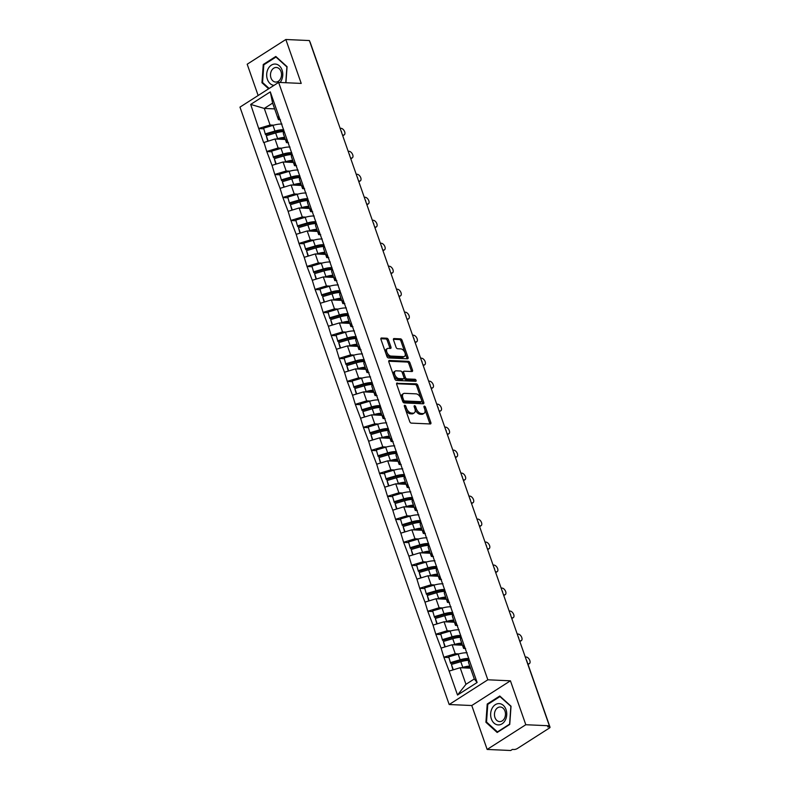 <?xml version="1.0" encoding="UTF-8"?>
<svg xmlns="http://www.w3.org/2000/svg" width="790" height="790" viewBox="0 0 790 790"><rect width="100%" height="100%" fill="white"/><g stroke="black" fill="none" stroke-linecap="round" stroke-linejoin="round"><path stroke-width="1.19" d="M404.747 405.27A1.126 0.652 57.4 0 0 404.362 406.248L409.743 421.623A1.61 0.928 57.4 0 0 411.304 423.114L430.313 423.963A1.61 0.928 57.4 0 0 430.669 423.875A1.61 0.928 57.4 0 0 430.856 422.561L425.474 407.196A1.126 0.652 57.4 0 0 423.993 407.126L424.694 409.121A5.155 2.982 57.4 0 1 424.092 413.308A5.155 2.982 57.4 0 1 422.936 413.595L421.356 413.526A5.155 2.982 57.4 0 1 416.35 408.746L415.659 406.761A1.126 0.652 57.4 0 0 414.177 406.692L414.878 408.677A5.155 2.982 57.4 0 1 414.276 412.874A5.155 2.982 57.4 0 1 413.121 413.16L411.531 413.081A5.155 2.982 57.4 0 1 406.534 408.302L405.843 406.317A1.126 0.652 57.4 0 0 404.747 405.27M388.384 339.72A1.61 0.928 57.4 0 0 386.824 338.229L381.491 337.992A1.61 0.928 57.4 0 0 381.135 338.081A1.61 0.928 57.4 0 0 380.948 339.384L386.922 356.458A1.61 0.928 57.4 0 0 388.483 357.949L407.492 358.798A1.61 0.928 57.4 0 0 407.847 358.709A1.61 0.928 57.4 0 0 408.035 357.406L402.061 340.332A1.61 0.928 57.4 0 0 400.5 338.841L394.062 338.555A1.61 0.928 57.4 0 0 393.697 338.643A1.61 0.928 57.4 0 0 393.509 339.947L396.067 347.254A1.61 0.928 57.4 0 0 397.627 348.746L400.826 348.894A4.306 2.498 57.4 0 1 404.687 352.143A4.306 2.498 57.4 0 1 404.5 356.389A4.306 2.498 57.4 0 1 403.532 356.636L391.02 356.073A4.306 2.498 57.4 0 1 387.159 352.824A4.306 2.498 57.4 0 1 387.347 348.568A4.306 2.498 57.4 0 1 388.315 348.331L390.398 348.43A1.61 0.928 57.4 0 0 390.754 348.341A1.61 0.928 57.4 0 0 390.951 347.027L388.384 339.72L387.258 340.441A1.61 0.928 57.4 0 0 385.698 338.95L380.829 338.732M510.429 680.812L471.768 705.529L487.154 749.443L525.804 724.726L510.429 680.812L487.835 679.795L278.633 82.407L301.217 83.414L285.842 39.5L309.394 40.557L549.356 725.783L547.668 726.859L549.386 726.938L549.05 725.971M525.804 724.726L549.356 725.783M397.251 382.972A1.61 0.928 57.4 0 0 396.886 383.061A1.61 0.928 57.4 0 0 396.699 384.375L402.673 401.438A1.61 0.928 57.4 0 0 404.233 402.94L423.243 403.789A1.61 0.928 57.4 0 0 423.608 403.7A1.61 0.928 57.4 0 0 423.796 402.387L417.811 385.322A1.61 0.928 57.4 0 0 416.251 383.822L396.649 383.357M394.803 378.953L388.818 361.879A1.61 0.928 57.4 0 1 389.006 360.576A1.61 0.928 57.4 0 1 389.371 360.477L408.371 361.336A1.61 0.928 57.4 0 1 409.941 362.827L412.499 370.135A1.61 0.928 57.4 0 1 412.311 371.438A1.61 0.928 57.4 0 1 411.946 371.527L404.243 371.182A1.61 0.928 57.4 0 0 403.878 371.27A1.61 0.928 57.4 0 0 403.69 372.584L405.389 377.432A1.61 0.928 57.4 0 0 406.949 378.924L414.977 379.279A1.126 0.652 57.4 0 1 415.678 381.303L396.363 380.444A1.61 0.928 57.4 0 1 394.803 378.953M487.835 679.795L449.184 704.522L239.972 107.124L278.633 82.407M263.495 128.8L258.735 128.582L263.633 142.585L274.989 139L285.358 139.465M258.735 128.582L250.687 104.418L270.299 91.877L477.13 682.501L457.519 695.042L449.135 671.095L460.145 667.728L470.514 668.192M448.661 657.527L443.891 657.31L449.135 671.095M443.891 657.31L441.087 648.106L452.097 644.749L462.466 645.213M440.603 634.538L435.843 634.321L441.087 648.106M435.843 634.321L433.029 625.117L444.049 621.76L454.418 622.224M432.555 611.549L427.795 611.332L433.029 625.117M427.795 611.332L424.981 602.128L435.991 598.771L446.36 599.235M424.507 588.56L419.737 588.352L424.981 602.128M419.737 588.352L416.932 579.139L427.943 575.782L438.312 576.246M416.458 565.571L411.689 565.364L416.932 579.139M411.689 565.364L408.884 556.15L419.895 552.793L430.264 553.257M408.4 542.582L403.641 542.375L408.884 556.15M403.641 542.375L400.826 533.171L411.847 529.804L422.216 530.268M400.352 519.593L395.593 519.386L400.826 533.171M395.593 519.386L392.778 510.182L403.789 506.815L414.167 507.279M392.304 496.604L387.544 496.397L392.778 510.182M387.544 496.397L384.73 487.193L395.741 483.826L406.109 484.29M384.256 473.625L379.486 473.407L384.73 487.193M379.486 473.407L376.682 464.204L387.693 460.837L398.061 461.301M376.208 450.636L371.438 450.419L376.682 464.204M371.438 450.419L368.634 441.215L379.644 437.848L390.013 438.312M368.15 427.647L363.39 427.43L368.634 441.215M363.39 427.43L360.576 418.226L371.596 414.859L381.965 415.323M360.102 404.658L355.342 404.441L360.576 418.226M355.342 404.441L352.528 395.237L363.538 391.87L373.907 392.344M352.054 381.669L347.284 381.452L352.528 395.237M347.284 381.452L344.479 372.248L355.49 368.891L365.859 369.355M344.006 358.68L339.236 358.463L344.479 372.248M339.236 358.463L336.431 349.259L347.442 345.901L357.811 346.366M335.947 335.691L331.188 335.474L336.431 349.259M331.188 335.474L328.373 326.27L339.394 322.913L349.763 323.377M327.899 312.702L323.14 312.494L328.373 326.27M323.14 312.494L320.325 303.281L331.336 299.924L341.715 300.388M319.851 289.713L315.091 289.505L320.325 303.281M315.091 289.505L312.277 280.292L323.288 276.935L333.656 277.399M311.803 266.724L307.034 266.516L312.277 280.292M307.034 266.516L304.229 257.313L315.24 253.946L325.608 254.41M303.755 243.735L298.985 243.527L304.229 257.313M298.985 243.527L296.181 234.324L307.192 230.957L317.56 231.421M295.697 220.746L290.937 220.538L296.181 234.324M290.937 220.538L288.123 211.335L299.143 207.968L309.512 208.432M287.649 197.767L282.889 197.549L288.123 211.335M282.889 197.549L280.075 188.346L291.085 184.978L301.454 185.443M279.601 174.778L274.831 174.56L280.075 188.346M274.831 174.56L272.027 165.357L283.037 161.989L293.406 162.454M271.553 151.789L266.783 151.571L272.027 165.357M266.783 151.571L263.978 142.368M288.528 142.753L286.474 142.664L283.324 133.668L283.58 129.827M274.989 139L278.139 147.997L281.783 148.155M286.474 142.664L286.731 138.813M267.119 151.354L278.139 147.997M296.576 165.742L294.522 165.653L291.382 156.657L291.638 152.816M283.037 161.989L286.187 170.986L289.831 171.144M294.522 165.653L294.779 161.802M275.177 174.343L286.187 170.986M304.624 188.731L302.58 188.632L299.43 179.646L299.687 175.805M291.085 184.978L294.236 193.975L297.879 194.133M302.58 188.632L302.837 184.791M283.225 197.332L294.236 193.975M312.672 211.72L310.628 211.621L307.478 202.635L307.735 198.794M299.143 207.968L302.284 216.954L305.928 217.122M310.628 211.621L310.885 207.78M291.273 220.321L302.284 216.954M320.73 234.709L318.676 234.61L315.526 225.624L315.783 221.783M307.192 230.957L310.342 239.943L313.986 240.111M318.676 234.61L318.933 230.769M299.321 243.31L310.342 239.943M328.778 257.688L326.724 257.599L323.584 248.613L323.841 244.772M315.24 253.946L318.39 262.932L322.034 263.1M326.724 257.599L326.981 253.758M307.379 266.299L318.39 262.932M336.826 280.677L334.782 280.588L331.632 271.602L331.889 267.761M323.288 276.935L326.438 285.921L330.082 286.089M334.782 280.588L335.039 276.747M315.427 289.288L326.438 285.921M344.875 303.666L342.83 303.577L339.68 294.591L339.937 290.74M331.336 299.924L334.486 308.91L338.13 309.078M342.83 303.577L343.087 299.736M323.475 312.277L334.486 308.91M352.923 326.655L350.879 326.566L347.728 317.58L347.985 313.729M339.394 322.913L342.534 331.899L346.178 332.067M350.879 326.566L351.135 322.725M331.524 335.266L342.534 331.899M360.981 349.644L358.927 349.555L355.776 340.569L356.033 336.718M347.442 345.901L350.592 354.888L354.236 355.046M358.927 349.555L359.183 345.714M339.572 358.245L350.592 354.888M369.029 372.633L366.975 372.544L363.834 363.548L364.091 359.707M355.49 368.891L358.64 377.877L362.284 378.035M366.975 372.544L367.232 368.693M347.63 381.234L358.64 377.877M377.077 395.622L375.033 395.533L371.883 386.537L372.139 382.696M363.538 391.87L366.688 400.866L370.332 401.024M375.033 395.533L375.29 391.682M355.678 404.223L366.688 400.866M385.125 418.611L383.081 418.522L379.931 409.526L380.188 405.685M371.596 414.859L374.737 423.855L378.38 424.013M383.081 418.522L383.338 414.671M363.726 427.212L374.737 423.855M393.183 441.6L391.129 441.511L387.979 432.515L388.236 428.674M379.644 437.848L382.795 446.844L386.438 447.002M391.129 441.511L391.386 437.66M371.774 450.201L382.795 446.844M401.231 464.589L399.177 464.49L396.037 455.504L396.294 451.663M387.693 460.837L390.843 469.833L394.487 469.991M399.177 464.49L399.434 460.649M379.832 473.19L390.843 469.833M409.279 487.578L407.235 487.479L404.085 478.493L404.342 474.652M395.741 483.826L398.891 492.812L402.535 492.98M407.235 487.479L407.492 483.638M387.88 496.179L398.891 492.812M417.327 510.567L415.283 510.468L412.133 501.482L412.39 497.641M403.789 506.815L406.939 515.801L410.583 515.969M415.283 510.468L415.54 506.627M395.928 519.168L406.939 515.801M425.375 533.546L423.331 533.457L420.181 524.471L420.438 520.63M411.847 529.804L414.987 538.79L418.641 538.958M423.331 533.457L423.588 529.616M403.976 542.157L414.987 538.79M433.434 556.535L431.38 556.446L428.229 547.46L428.486 543.609M419.895 552.793L423.045 561.779L426.689 561.947M431.38 556.446L431.636 552.605M412.025 565.146L423.045 561.779M441.482 579.524L439.428 579.435L436.287 570.449L436.544 566.598M427.943 575.782L431.093 584.768L434.737 584.936M439.428 579.435L439.684 575.594M420.082 588.135L431.093 584.768M449.53 602.513L447.486 602.424L444.336 593.438L444.592 589.587M435.991 598.771L439.141 607.757L442.785 607.925M447.486 602.424L447.742 598.583M428.131 611.124L439.141 607.757M457.578 625.502L455.534 625.413L452.384 616.427L452.64 612.576M444.049 621.76L447.189 630.746L450.833 630.904M455.534 625.413L455.791 621.572M436.179 634.103L447.189 630.746M465.636 648.491L463.582 648.402L460.432 639.406L460.688 635.565M452.097 644.749L455.247 653.735L458.891 653.893M463.582 648.402L463.839 644.551M444.227 657.092L455.247 653.735M487.154 749.443L510.705 750.5L512.394 749.424L514.112 749.493A2.459 0.76 160.7 0 0 517.42 748.486L549.317 728.094A2.459 0.76 160.7 0 0 550.028 727.205A2.459 0.76 160.7 0 0 549.386 726.938M460.145 667.728L465.952 684.308L474.286 678.975L468.49 662.395L468.747 658.554M474.286 678.975L477.13 682.501M457.519 695.042L465.952 684.308M285.842 39.5L247.191 64.217L258.142 95.501M309.828 41.781A2.459 0.76 -19.3 0 1 310.065 41.979L333.439 108.734A2.459 0.76 -19.3 0 0 333.202 108.536M471.768 705.529L449.184 704.522M280.47 119.764L278.426 119.675L272.619 103.095L264.285 108.428L270.081 125.008L273.725 125.166M274.653 108.892L264.285 108.428L250.687 104.418M278.426 119.675L278.682 115.824M272.619 103.095L270.299 91.877M259.071 128.365L270.081 125.008M485.919 722.277L497.177 732.478L509.738 724.45L511.031 706.211L499.774 696.01L487.223 704.038L485.919 722.277L486.838 722.317M285.931 82.733L287.066 66.666L275.809 56.465L263.258 64.494L261.954 82.733L268.64 88.796M404.48 406.583A1.126 0.652 57.4 0 1 404.707 407.038L405.408 409.022A5.155 2.982 57.4 0 0 410.405 413.802L411.531 413.081M414.276 412.874L413.15 413.595A5.155 2.982 57.4 0 1 411.995 413.881L410.405 413.802M424.092 413.308L422.966 414.029A5.155 2.982 57.4 0 1 421.811 414.316L420.221 414.246A5.155 2.982 57.4 0 1 415.224 409.467L414.533 407.472A1.126 0.652 57.4 0 0 414.296 407.028M429.849 423.944A1.61 0.928 57.4 0 0 429.73 423.282L424.349 407.916A1.126 0.652 57.4 0 0 424.112 407.462M422.778 403.769A1.61 0.928 57.4 0 0 422.66 403.107L416.685 386.043A1.61 0.928 57.4 0 0 415.125 384.542L396.58 383.713M403.601 399.918A1.126 0.652 57.4 0 0 404.687 400.965L421.376 401.705A1.126 0.652 57.4 0 0 421.751 400.728L421.021 398.634A5.155 2.982 57.4 0 0 416.024 393.854L404.618 393.341A5.155 2.982 57.4 0 0 403.463 393.627A5.155 2.982 57.4 0 0 402.861 397.814L403.601 399.918L402.466 400.639A1.126 0.652 57.4 0 0 403.562 401.685L404.687 400.965M420.665 402.159A1.126 0.652 57.4 0 1 420.24 402.426L403.562 401.685M403.463 393.627L402.337 394.348A5.155 2.982 57.4 0 0 401.735 398.535L402.861 397.814M402.466 400.639L401.735 398.535M388.71 361.228L407.245 362.057L408.371 361.336M411.481 371.507A1.61 0.928 57.4 0 0 411.373 370.856L408.815 363.548A1.61 0.928 57.4 0 0 407.245 362.057M403.107 371.902A1.61 0.928 57.4 0 0 402.752 371.991A1.61 0.928 57.4 0 0 402.564 373.305L404.263 378.153A1.61 0.928 57.4 0 0 405.823 379.644L413.841 380L414.977 379.279M414.997 381.274A1.126 0.652 57.4 0 0 413.841 380M396.244 370.826A4.306 2.498 57.4 0 0 395.276 371.063A4.306 2.498 57.4 0 0 395.089 375.319A4.306 2.498 57.4 0 0 398.95 378.568L403.364 378.766A1.61 0.928 57.4 0 0 403.72 378.677A1.61 0.928 57.4 0 0 403.907 377.363L402.209 372.515A1.61 0.928 57.4 0 0 400.649 371.024L396.244 370.826M395.276 371.063L394.151 371.784A4.306 2.498 57.4 0 0 393.963 376.04A4.306 2.498 57.4 0 0 397.824 379.289L398.95 378.568M403.72 378.677L402.594 379.397A1.61 0.928 57.4 0 1 402.228 379.486L397.824 379.289M389.934 348.41A1.61 0.928 57.4 0 0 389.816 347.748L387.258 340.441M387.347 348.568L386.221 349.289A4.306 2.498 57.4 0 0 386.034 353.545A4.306 2.498 57.4 0 0 389.895 356.794L391.02 356.073M404.5 356.389L403.374 357.11A4.306 2.498 57.4 0 1 402.406 357.357L389.895 356.794M407.028 358.779A1.61 0.928 57.4 0 0 406.909 358.127L400.935 341.053A1.61 0.928 57.4 0 0 399.375 339.562L393.39 339.295M488.22 704.087L487.223 704.038M262.873 82.772L261.954 82.733M264.265 64.543L263.258 64.494M527.957 664.183L528.54 663.807A3.772 2.182 57.4 0 0 529.389 663.6A3.772 2.182 57.4 0 0 529.557 659.877A3.772 2.182 57.4 0 0 526.17 657.033L525.271 656.994M468.658 659.828L468.411 659.759A10.991 3.387 -19.3 0 0 459.997 660.618L450.616 663.363L448.769 656.855L450.616 663.363M469.774 666.069A13.46 4.147 160.7 0 0 462.792 667.372L460.807 661.694A13.46 4.147 -19.3 0 1 468.618 660.371M460.807 661.694L451.426 664.439L453.312 669.821M462.792 667.372L461.36 667.787M452.917 669.94L451.426 664.439M470.159 667.185A10.991 3.387 160.7 0 0 463.799 667.896M467.147 652.826A13.46 4.147 160.7 0 0 458.141 654.11L448.769 656.855M450.754 662.524L460.135 659.778A13.46 4.147 -19.3 0 1 468.855 658.485M528.54 663.807L527.809 663.778M519.771 641.283L520.492 640.818A3.772 2.182 57.4 0 0 521.341 640.611A3.772 2.182 57.4 0 0 521.499 636.888A3.772 2.182 57.4 0 0 518.112 634.044L517.223 634.005M460.61 636.839L460.353 636.77A10.991 3.387 -19.3 0 0 451.939 637.629L442.568 640.384L440.721 633.866L442.568 640.384M461.716 643.08A13.46 4.147 160.7 0 0 454.744 644.383L452.749 638.705A13.46 4.147 -19.3 0 1 460.57 637.382M452.749 638.705L443.378 641.45L445.254 646.832M454.744 644.383L453.312 644.798M444.869 646.951L443.378 641.45M462.111 644.196A10.991 3.387 160.7 0 0 455.741 644.907M459.099 629.837A13.46 4.147 160.7 0 0 450.093 631.121L440.721 633.866M442.706 639.535L452.078 636.789A13.46 4.147 -19.3 0 1 460.807 635.496M520.492 640.818L519.593 640.779M511.723 618.293L512.443 617.829A3.772 2.182 57.4 0 0 513.283 617.622A3.772 2.182 57.4 0 0 513.451 613.899A3.772 2.182 57.4 0 0 510.064 611.055L509.165 611.016M452.551 613.85L452.305 613.781A10.991 3.387 -19.3 0 0 443.891 614.64L434.51 617.395L432.663 610.877L434.51 617.395M453.667 620.091A13.46 4.147 160.7 0 0 446.686 621.394L444.701 615.716A13.46 4.147 -19.3 0 1 452.522 614.393M444.701 615.716L435.329 618.461L437.206 623.843M446.686 621.394L445.264 621.809M436.821 623.962L435.329 618.461M454.062 621.207A10.991 3.387 160.7 0 0 447.693 621.918M451.05 606.848A13.46 4.147 160.7 0 0 442.045 608.132L432.663 610.877M434.658 616.546L444.029 613.8A13.46 4.147 -19.3 0 1 452.759 612.507M512.443 617.829L511.545 617.79M503.665 595.305L504.385 594.84A3.772 2.182 57.4 0 0 505.235 594.633A3.772 2.182 57.4 0 0 505.403 590.91A3.772 2.182 57.4 0 0 502.015 588.066L501.117 588.027M444.503 590.861L444.257 590.792A10.991 3.387 -19.3 0 0 435.843 591.661L426.462 594.406L424.615 587.888L426.462 594.406M445.619 597.102A13.46 4.147 160.7 0 0 438.638 598.405L436.653 592.727A13.46 4.147 -19.3 0 1 444.474 591.404M436.653 592.727L427.272 595.482L429.158 600.854M438.638 598.405L437.216 598.82M428.763 600.973L427.272 595.482M446.004 598.218A10.991 3.387 160.7 0 0 439.645 598.929M443.002 583.859A13.46 4.147 160.7 0 0 433.996 585.143L424.615 587.888M426.6 593.567L435.981 590.811A13.46 4.147 -19.3 0 1 444.711 589.518M504.385 594.84L503.497 594.801M495.616 572.315L496.337 571.851A3.772 2.182 57.4 0 0 497.187 571.644A3.772 2.182 57.4 0 0 497.354 567.921A3.772 2.182 57.4 0 0 493.967 565.077L493.069 565.038M436.455 567.872L436.208 567.803A10.991 3.387 -19.3 0 0 427.795 568.672L418.414 571.417L416.567 564.899L418.414 571.417M437.571 574.113A13.46 4.147 160.7 0 0 430.59 575.416L428.605 569.738A13.46 4.147 -19.3 0 1 436.416 568.415M428.605 569.738L419.223 572.493L421.11 577.865M430.59 575.416L429.158 575.831M420.715 577.984L419.223 572.493M437.956 575.229A10.991 3.387 160.7 0 0 431.597 575.94M434.954 560.88A13.46 4.147 160.7 0 0 425.948 562.154L416.567 564.899M418.552 570.577L427.933 567.822A13.46 4.147 -19.3 0 1 436.653 566.529M496.337 571.851L495.439 571.812M487.568 549.327L488.289 548.872A3.772 2.182 57.4 0 0 489.138 548.655A3.772 2.182 57.4 0 0 489.296 544.932A3.772 2.182 57.4 0 0 485.919 542.088L485.021 542.049M428.407 544.893L428.15 544.814A10.991 3.387 -19.3 0 0 419.737 545.683L410.365 548.428L408.519 541.91L410.365 548.428M429.523 551.124A13.46 4.147 160.7 0 0 422.541 552.427L420.557 546.759A13.46 4.147 -19.3 0 1 428.368 545.426M420.557 546.759L411.175 549.504L413.061 554.876M422.541 552.427L421.11 552.842M412.666 554.995L411.175 549.504M429.908 552.24A10.991 3.387 160.7 0 0 423.549 552.951M426.896 537.891A13.46 4.147 160.7 0 0 417.89 539.165L408.519 541.91M410.504 547.588L419.885 544.843A13.46 4.147 -19.3 0 1 428.605 543.54M488.289 548.872L487.391 548.833M492.121 708.304A10.665 8.048 -87.4 0 0 494.026 723.097A10.665 8.048 -87.4 0 0 505.264 720.204A10.665 8.048 -87.4 0 0 503.358 705.411A10.665 8.048 -87.4 0 0 492.121 708.304M495.468 710.24A7.308 5.51 -87.4 0 0 494.994 717.636A7.308 5.51 -87.4 0 0 499.635 721.606A7.308 5.51 -87.4 0 0 504.464 718.387A7.308 5.51 -87.4 0 0 504.938 710.99A7.308 5.51 -87.4 0 0 500.297 707.011A7.308 5.51 -87.4 0 0 495.468 710.24M510.863 706.467L509.599 724.144L497.433 731.925L486.522 722.03L487.786 704.364L499.952 696.582L511.012 706.477M498.006 731.945L497.433 731.925M280.104 82.466A10.665 8.048 -87.4 0 0 281.299 80.659A10.665 8.048 -87.4 0 0 279.393 65.866A10.665 8.048 -87.4 0 0 268.156 68.76A10.665 8.048 -87.4 0 0 267.415 79.425A10.665 8.048 -87.4 0 0 274.021 85.35M271.503 70.695A7.308 5.51 -87.4 0 0 271.029 78.091A7.308 5.51 -87.4 0 0 275.671 82.061A7.308 5.51 -87.4 0 0 280.499 78.842A7.308 5.51 -87.4 0 0 280.973 71.446A7.308 5.51 -87.4 0 0 276.332 67.476A7.308 5.51 -87.4 0 0 271.503 70.695M269.153 88.47L262.557 82.496L263.821 64.82L275.987 57.038L286.898 66.933L285.773 82.723M479.52 526.337L480.241 525.883A3.772 2.182 57.4 0 0 481.08 525.666A3.772 2.182 57.4 0 0 481.248 521.943A3.772 2.182 57.4 0 0 477.861 519.099L476.972 519.06M420.359 521.904L420.102 521.835A10.991 3.387 -19.3 0 0 411.689 522.694L402.317 525.439L400.471 518.921L402.317 525.439M421.465 528.135A13.46 4.147 160.7 0 0 414.483 529.438L412.499 523.77A13.46 4.147 -19.3 0 1 420.32 522.437M412.499 523.77L403.127 526.515L405.003 531.887M414.483 529.438L413.061 529.853M404.618 532.016L403.127 526.515M421.86 529.251A10.991 3.387 160.7 0 0 415.491 529.971M418.848 514.902A13.46 4.147 160.7 0 0 409.842 516.176L400.471 518.921M402.456 524.6L411.827 521.854A13.46 4.147 -19.3 0 1 420.557 520.551M480.241 525.883L479.342 525.844M471.462 503.349L472.193 502.894A3.772 2.182 57.4 0 0 473.032 502.687A3.772 2.182 57.4 0 0 473.2 498.954A3.772 2.182 57.4 0 0 469.813 496.11L468.914 496.071M412.301 498.915L412.054 498.846A10.991 3.387 -19.3 0 0 403.641 499.705L394.259 502.45L392.413 495.932L394.259 502.45M413.417 505.146A13.46 4.147 160.7 0 0 406.435 506.449L404.45 500.781A13.46 4.147 -19.3 0 1 412.271 499.448M404.45 500.781L395.069 503.526L396.955 508.898M406.435 506.449L405.013 506.874M396.56 509.027L395.069 503.526M413.812 506.262A10.991 3.387 160.7 0 0 407.443 506.983M410.8 491.913A13.46 4.147 160.7 0 0 401.794 493.187L392.413 495.932M394.398 501.611L403.779 498.865A13.46 4.147 -19.3 0 1 412.508 497.562M472.193 502.894L471.294 502.855M463.414 480.369L464.135 479.905A3.772 2.182 57.4 0 0 464.984 479.698A3.772 2.182 57.4 0 0 465.152 475.975A3.772 2.182 57.4 0 0 461.765 473.121L460.866 473.082M404.253 475.926L404.006 475.857A10.991 3.387 -19.3 0 0 395.593 476.716L386.211 479.461L384.365 472.943L386.211 479.461M405.369 482.157A13.46 4.147 160.7 0 0 398.387 483.46L396.402 477.792A13.46 4.147 -19.3 0 1 404.213 476.459M396.402 477.792L387.021 480.537L388.907 485.919M398.387 483.46L396.955 483.885M388.512 486.038L387.021 480.537M405.754 483.273A10.991 3.387 160.7 0 0 399.394 483.994M402.752 468.924A13.46 4.147 160.7 0 0 393.746 470.198L384.365 472.943M386.35 478.622L395.731 475.876A13.46 4.147 -19.3 0 1 404.46 474.573M464.135 479.905L463.236 479.866M455.366 457.38L456.087 456.916A3.772 2.182 57.4 0 0 456.936 456.709A3.772 2.182 57.4 0 0 457.104 452.986A3.772 2.182 57.4 0 0 453.717 450.132L452.818 450.093M396.205 452.937L395.958 452.868A10.991 3.387 -19.3 0 0 387.544 453.727L378.163 456.472L376.317 449.964L378.163 456.472M397.321 459.178A13.46 4.147 160.7 0 0 390.339 460.471L388.354 454.803A13.46 4.147 -19.3 0 1 396.165 453.48M388.354 454.803L378.973 457.548L380.859 462.93M390.339 460.471L388.907 460.896M380.464 463.049L378.973 457.548M397.706 460.284A10.991 3.387 160.7 0 0 391.346 461.005M394.694 445.935A13.46 4.147 160.7 0 0 385.688 447.209L376.317 449.964M378.301 455.632L387.683 452.887A13.46 4.147 -19.3 0 1 396.402 451.584M456.087 456.916L455.188 456.877M447.318 434.391L448.039 433.927A3.772 2.182 57.4 0 0 448.888 433.72A3.772 2.182 57.4 0 0 449.046 429.997A3.772 2.182 57.4 0 0 445.659 427.153L444.77 427.113M388.157 429.948L387.9 429.879A10.991 3.387 -19.3 0 0 379.486 430.738L370.115 433.483L368.268 426.975L370.115 433.483M389.263 436.189A13.46 4.147 160.7 0 0 382.291 437.482L380.296 431.814A13.46 4.147 -19.3 0 1 388.117 430.491M380.296 431.814L370.925 434.559L372.801 439.941M382.291 437.482L380.859 437.907M372.416 440.06L370.925 434.559M389.658 437.295A10.991 3.387 160.7 0 0 383.288 438.016M386.646 422.946A13.46 4.147 160.7 0 0 377.64 424.22L368.268 426.975M370.253 432.644L379.625 429.898A13.46 4.147 -19.3 0 1 388.354 428.595M448.039 433.927L447.14 433.888M439.27 411.402L439.99 410.938A3.772 2.182 57.4 0 0 440.83 410.731A3.772 2.182 57.4 0 0 440.998 407.008A3.772 2.182 57.4 0 0 437.611 404.164L436.712 404.125M380.099 406.959L379.852 406.89A10.991 3.387 -19.3 0 0 371.438 407.749L362.057 410.494L360.21 403.986L362.057 410.494M381.215 413.2A13.46 4.147 160.7 0 0 374.233 414.503L372.248 408.825A13.46 4.147 -19.3 0 1 380.069 407.502M372.248 408.825L362.877 411.57L364.753 416.952M374.233 414.503L372.811 414.918M364.368 417.071L362.877 411.57M381.61 414.316A10.991 3.387 160.7 0 0 375.24 415.026M378.598 399.957A13.46 4.147 160.7 0 0 369.592 401.241L360.21 403.986M362.205 409.654L371.577 406.909A13.46 4.147 -19.3 0 1 380.306 405.606M439.99 410.938L439.092 410.899M431.212 388.413L431.933 387.949A3.772 2.182 57.4 0 0 432.782 387.742A3.772 2.182 57.4 0 0 432.95 384.019A3.772 2.182 57.4 0 0 429.562 381.175L428.664 381.135M372.05 383.97L371.804 383.901A10.991 3.387 -19.3 0 0 363.39 384.76L354.009 387.505L352.162 380.997L354.009 387.505M373.166 390.211A13.46 4.147 160.7 0 0 366.185 391.514L364.2 385.836A13.46 4.147 -19.3 0 1 372.021 384.513M364.2 385.836L354.819 388.581L356.705 393.963M366.185 391.514L364.763 391.929M356.31 394.082L354.819 388.581M373.551 391.327A10.991 3.387 160.7 0 0 367.192 392.038M370.55 376.968A13.46 4.147 160.7 0 0 361.543 378.252L352.162 380.997M354.147 386.666L363.528 383.92A13.46 4.147 -19.3 0 1 372.258 382.627M431.933 387.949L431.044 387.91M423.163 365.424L423.884 364.96A3.772 2.182 57.4 0 0 424.734 364.753A3.772 2.182 57.4 0 0 424.901 361.03A3.772 2.182 57.4 0 0 421.514 358.186L420.616 358.147M364.002 360.981L363.756 360.912A10.991 3.387 -19.3 0 0 355.342 361.771L345.961 364.526L344.114 358.008L345.961 364.526M365.118 367.222A13.46 4.147 160.7 0 0 358.137 368.525L356.152 362.847A13.46 4.147 -19.3 0 1 363.963 361.524M356.152 362.847L346.771 365.592L348.657 370.974M358.137 368.525L356.705 368.94M348.262 371.093L346.771 365.592M365.503 368.338A10.991 3.387 160.7 0 0 359.144 369.049M362.491 353.979A13.46 4.147 160.7 0 0 353.495 355.263L344.114 358.008M346.099 363.676L355.48 360.931A13.46 4.147 -19.3 0 1 364.2 359.638M423.884 364.96L422.986 364.921M415.115 342.435L415.836 341.971A3.772 2.182 57.4 0 0 416.685 341.764A3.772 2.182 57.4 0 0 416.844 338.041A3.772 2.182 57.4 0 0 413.466 335.197L412.568 335.157M355.954 337.992L355.697 337.923A10.991 3.387 -19.3 0 0 347.284 338.782L337.913 341.537L336.066 335.019L337.913 341.537M357.06 344.233A13.46 4.147 160.7 0 0 350.089 345.536L348.094 339.858A13.46 4.147 -19.3 0 1 355.915 338.535M348.094 339.858L338.722 342.603L340.609 347.985M350.089 345.536L348.657 345.951M340.214 348.104L338.722 342.603M357.455 345.349A10.991 3.387 160.7 0 0 351.096 346.06M354.443 330.99A13.46 4.147 160.7 0 0 345.437 332.274L336.066 335.019M338.051 340.688L347.432 337.942A13.46 4.147 -19.3 0 1 356.152 336.649M415.836 341.971L414.938 341.932M407.067 319.446L407.788 318.982A3.772 2.182 57.4 0 0 408.628 318.775A3.772 2.182 57.4 0 0 408.795 315.052A3.772 2.182 57.4 0 0 405.408 312.208L404.519 312.168M347.906 315.003L347.649 314.934A10.991 3.387 -19.3 0 0 339.236 315.803L329.865 318.548L328.008 312.03L329.865 318.548M349.012 321.244A13.46 4.147 160.7 0 0 342.031 322.547L340.046 316.869A13.46 4.147 -19.3 0 1 347.867 315.546M340.046 316.869L330.674 319.624L332.55 324.996M342.031 322.547L340.609 322.962M332.165 325.115L330.674 319.624M349.407 322.36A10.991 3.387 160.7 0 0 343.038 323.071M346.395 308.001A13.46 4.147 160.7 0 0 337.389 309.285L328.008 312.03M330.003 317.708L339.374 314.953A13.46 4.147 -19.3 0 1 348.104 313.66M407.788 318.982L406.89 318.943M399.009 296.457L399.73 296.003A3.772 2.182 57.4 0 0 400.579 295.786A3.772 2.182 57.4 0 0 400.747 292.063A3.772 2.182 57.4 0 0 397.36 289.219L396.462 289.179M339.848 292.014L339.601 291.945A10.991 3.387 -19.3 0 0 331.188 292.813L321.807 295.559L319.96 289.041L321.807 295.559M340.964 298.255A13.46 4.147 160.7 0 0 333.982 299.558L331.998 293.88A13.46 4.147 -19.3 0 1 339.819 292.557M331.998 293.88L322.616 296.635L324.502 302.007M333.982 299.558L332.56 299.973M324.107 302.126L322.616 296.635M341.359 299.371A10.991 3.387 160.7 0 0 334.99 300.082M338.347 285.022A13.46 4.147 160.7 0 0 329.341 286.296L319.96 289.041M321.945 294.719L331.326 291.964A13.46 4.147 -19.3 0 1 340.056 290.671M399.73 296.003L398.841 295.954M390.961 273.468L391.682 273.014A3.772 2.182 57.4 0 0 392.531 272.797A3.772 2.182 57.4 0 0 392.699 269.074A3.772 2.182 57.4 0 0 389.312 266.23L388.413 266.19M331.8 269.035L331.553 268.965A10.991 3.387 -19.3 0 0 323.14 269.825L313.758 272.57L311.912 266.052L313.758 272.57M332.916 275.266A13.46 4.147 160.7 0 0 325.934 276.569L323.949 270.901A13.46 4.147 -19.3 0 1 331.76 269.568M323.949 270.901L314.568 273.646L316.454 279.018M325.934 276.569L324.502 276.984M316.059 279.137L314.568 273.646M333.301 276.382A10.991 3.387 160.7 0 0 326.942 277.093M330.299 262.033A13.46 4.147 160.7 0 0 321.293 263.307L311.912 266.052M313.897 271.73L323.278 268.985A13.46 4.147 -19.3 0 1 332.007 267.682M391.682 273.014L390.783 272.975M382.913 250.479L383.634 250.025A3.772 2.182 57.4 0 0 384.483 249.808A3.772 2.182 57.4 0 0 384.651 246.085A3.772 2.182 57.4 0 0 381.264 243.241L380.365 243.202M323.752 246.046L323.495 245.976A10.991 3.387 -19.3 0 0 315.091 246.836L305.71 249.581L303.864 243.063L305.71 249.581M324.868 252.277A13.46 4.147 160.7 0 0 317.886 253.58L315.901 247.912A13.46 4.147 -19.3 0 1 323.712 246.579M315.901 247.912L306.52 250.657L308.406 256.029M317.886 253.58L316.454 254.005M308.011 256.157L306.52 250.657M325.253 253.393A10.991 3.387 160.7 0 0 318.893 254.113M322.241 239.044A13.46 4.147 160.7 0 0 313.235 240.318L303.864 243.063M305.849 248.741L315.23 245.996A13.46 4.147 -19.3 0 1 323.949 244.693M383.634 250.025L382.735 249.986M374.865 227.49L375.586 227.036A3.772 2.182 57.4 0 0 376.435 226.829A3.772 2.182 57.4 0 0 376.593 223.096A3.772 2.182 57.4 0 0 373.206 220.252L372.317 220.213M315.704 223.056L315.447 222.987A10.991 3.387 -19.3 0 0 307.034 223.847L297.662 226.592L295.816 220.074L297.662 226.592M316.81 229.288A13.46 4.147 160.7 0 0 309.838 230.591L307.843 224.923A13.46 4.147 -19.3 0 1 315.664 223.59M307.843 224.923L298.472 227.668L300.348 233.05M309.838 230.591L308.406 231.016M299.963 233.169L298.472 227.668M317.205 230.404A10.991 3.387 160.7 0 0 310.835 231.124M314.193 216.055A13.46 4.147 160.7 0 0 305.187 217.329L295.816 220.074M297.8 225.752L307.172 223.007A13.46 4.147 -19.3 0 1 315.901 221.704M375.586 227.036L374.687 226.997M366.817 204.511L367.538 204.047A3.772 2.182 57.4 0 0 368.377 203.84A3.772 2.182 57.4 0 0 368.545 200.117A3.772 2.182 57.4 0 0 365.158 197.263L364.259 197.224M307.646 200.067L307.399 199.998A10.991 3.387 -19.3 0 0 298.985 200.858L289.604 203.603L287.757 197.085L289.604 203.603M308.762 206.309A13.46 4.147 160.7 0 0 301.78 207.602L299.795 201.934A13.46 4.147 -19.3 0 1 307.616 200.611M299.795 201.934L290.414 204.679L292.3 210.061M301.78 207.602L300.358 208.027M291.915 210.18L290.414 204.679M309.157 207.415A10.991 3.387 160.7 0 0 302.787 208.135M306.145 193.066A13.46 4.147 160.7 0 0 297.139 194.34L287.757 197.085M289.752 202.763L299.124 200.018A13.46 4.147 -19.3 0 1 307.853 198.715M367.538 204.047L366.639 204.008M358.759 181.522L359.48 181.058A3.772 2.182 57.4 0 0 360.329 180.851A3.772 2.182 57.4 0 0 360.497 177.128A3.772 2.182 57.4 0 0 357.11 174.274L356.211 174.234M299.598 177.078L299.351 177.009A10.991 3.387 -19.3 0 0 290.937 177.869L281.556 180.614L279.709 174.106L281.556 180.614M300.714 183.32A13.46 4.147 160.7 0 0 293.732 184.613L291.747 178.945A13.46 4.147 -19.3 0 1 299.568 177.622M291.747 178.945L282.366 181.69L284.252 187.072M293.732 184.613L292.31 185.038M283.857 187.191L282.366 181.69M301.099 184.425A10.991 3.387 160.7 0 0 294.739 185.146M298.097 170.077A13.46 4.147 160.7 0 0 289.091 171.351L279.709 174.106M281.694 179.774L291.075 177.029A13.46 4.147 -19.3 0 1 299.805 175.726M359.48 181.058L358.591 181.019M350.711 158.533L351.432 158.069A3.772 2.182 57.4 0 0 352.281 157.862A3.772 2.182 57.4 0 0 352.449 154.139A3.772 2.182 57.4 0 0 349.062 151.295L348.163 151.255M291.55 154.089L291.303 154.02A10.991 3.387 -19.3 0 0 282.889 154.88L273.508 157.625L271.661 151.117L273.508 157.625M292.665 160.331A13.46 4.147 160.7 0 0 285.684 161.634L283.699 155.956A13.46 4.147 -19.3 0 1 291.51 154.633M283.699 155.956L274.318 158.701L276.204 164.083M285.684 161.634L284.252 162.049M275.809 164.202L274.318 158.701M293.05 161.436A10.991 3.387 160.7 0 0 286.691 162.157M290.039 147.088A13.46 4.147 160.7 0 0 281.043 148.362L271.661 151.117M273.646 156.785L283.027 154.04A13.46 4.147 -19.3 0 1 291.747 152.737M351.432 158.069L350.533 158.03M342.663 135.544L343.383 135.08A3.772 2.182 57.4 0 0 344.233 134.873A3.772 2.182 57.4 0 0 344.391 131.15A3.772 2.182 57.4 0 0 341.013 128.306L340.115 128.266M283.501 131.101L283.245 131.031A10.991 3.387 -19.3 0 0 274.831 131.891L265.46 134.636L263.613 128.128L265.46 134.636M284.607 137.342A13.46 4.147 160.7 0 0 277.636 138.645L275.641 132.967A13.46 4.147 -19.3 0 1 283.462 131.644M275.641 132.967L266.269 135.712L268.156 141.094M277.636 138.645L276.204 139.06M267.761 141.213L266.269 135.712M285.002 138.457A10.991 3.387 160.7 0 0 278.643 139.168M281.99 124.099A13.46 4.147 160.7 0 0 272.985 125.383L263.613 128.128M265.598 133.796L274.979 131.051A13.46 4.147 -19.3 0 1 283.699 129.748M343.383 135.08L342.485 135.041M550.028 727.205L526.644 660.45A2.459 0.76 160.7 0 0 526.417 660.252M405.408 409.022L406.534 408.302M411.995 413.881L413.121 413.16M414.533 407.472L415.659 406.761M415.224 409.467L416.35 408.746M420.221 414.246L421.356 413.526M421.811 414.316L422.936 413.595M424.349 407.916L425.474 407.196M429.73 423.282L430.856 422.561M404.707 407.038L405.843 406.317M415.125 384.542L416.251 383.822M416.685 386.043L417.811 385.322M422.66 403.107L423.796 402.387M420.24 402.426L421.376 401.705M388.779 360.862L389.371 360.477M408.815 363.548L409.941 362.827M411.373 370.856L412.499 370.135M402.564 373.305L403.69 372.584M404.263 378.153L405.389 377.432M405.823 379.644L406.949 378.924M402.228 379.486L403.364 378.766M389.816 347.748L390.951 347.027M402.406 357.357L403.532 356.636M393.459 338.93L394.062 338.555M399.375 339.562L400.5 338.841M400.935 341.053L402.061 340.332M406.909 358.127L408.035 357.406M380.899 338.367L381.491 337.992M385.698 338.95L386.824 338.229M460.135 659.778L458.141 654.11M452.078 636.789L450.093 631.121M444.029 613.8L442.045 608.132M435.981 590.811L433.996 585.143M427.933 567.822L425.948 562.154M419.885 544.843L417.89 539.165M411.827 521.854L409.842 516.176M403.779 498.865L401.794 493.187M395.731 475.876L393.746 470.198M387.683 452.887L385.688 447.209M379.625 429.898L377.64 424.22M371.577 406.909L369.592 401.241M363.528 383.92L361.543 378.252M355.48 360.931L353.495 355.263M347.432 337.942L345.437 332.274M339.374 314.953L337.389 309.285M331.326 291.964L329.341 286.296M323.278 268.985L321.293 263.307M315.23 245.996L313.235 240.318M307.172 223.007L305.187 217.329M299.124 200.018L297.139 194.34M291.075 177.029L289.091 171.351M283.027 154.04L281.043 148.362M274.979 131.051L272.985 125.383M526.644 660.45A2.459 2.459 0 0 0 526.219 659.689M518.734 638.32A2.459 2.459 0 0 0 518.161 636.701M510.686 615.341A2.459 2.459 0 0 0 510.113 613.712M502.638 592.352A2.459 2.459 0 0 0 502.065 590.723M494.579 569.363A2.459 2.459 0 0 0 494.017 567.733M486.531 546.374A2.459 2.459 0 0 0 485.969 544.745M478.483 523.385A2.459 2.459 0 0 0 477.911 521.765M470.435 500.396A2.459 2.459 0 0 0 469.862 498.776M462.377 477.407A2.459 2.459 0 0 0 461.814 475.787M454.329 454.418A2.459 2.459 0 0 0 453.766 452.798M446.281 431.429A2.459 2.459 0 0 0 445.708 429.809M438.233 408.44A2.459 2.459 0 0 0 437.66 406.82M430.175 385.451A2.459 2.459 0 0 0 429.612 383.831M422.127 362.462A2.459 2.459 0 0 0 421.564 360.842M414.079 339.483A2.459 2.459 0 0 0 413.516 337.853M406.03 316.494A2.459 2.459 0 0 0 405.458 314.864M397.982 293.505A2.459 2.459 0 0 0 397.41 291.875M389.924 270.516A2.459 2.459 0 0 0 389.361 268.896M381.876 247.527A2.459 2.459 0 0 0 381.313 245.907M373.828 224.538A2.459 2.459 0 0 0 373.255 222.918M365.78 201.549A2.459 2.459 0 0 0 365.207 199.929M357.722 178.56A2.459 2.459 0 0 0 357.159 176.94M349.674 155.571A2.459 2.459 0 0 0 349.111 153.951M341.626 132.582A2.459 2.459 0 0 0 341.053 130.962M333.578 109.593A2.459 2.459 0 0 0 333.439 108.734M420.497 402.367L421.623 401.646M402.752 371.991L403.878 371.27M529.389 663.6L528.046 664.459M521.341 640.611L519.86 641.549M513.283 617.622L511.811 618.57M505.235 594.633L503.763 595.581M497.187 571.644L495.715 572.592M489.138 548.655L487.667 549.603M481.08 525.666L479.609 526.614M473.032 502.687L471.561 503.625M464.984 479.698L463.513 480.636M456.936 456.709L455.465 457.647M448.888 433.72L447.407 434.658M440.83 410.731L439.359 411.669M432.782 387.742L431.31 388.68M424.734 364.753L423.262 365.691M416.685 341.764L415.214 342.712M408.628 318.775L407.156 319.723M400.579 295.786L399.108 296.734M392.531 272.797L391.06 273.745M384.483 249.808L383.012 250.756M376.435 226.829L374.954 227.767M368.377 203.84L366.906 204.778M360.329 180.851L358.858 181.789M352.281 157.862L350.809 158.8M344.233 134.873L342.761 135.811"/></g></svg>
